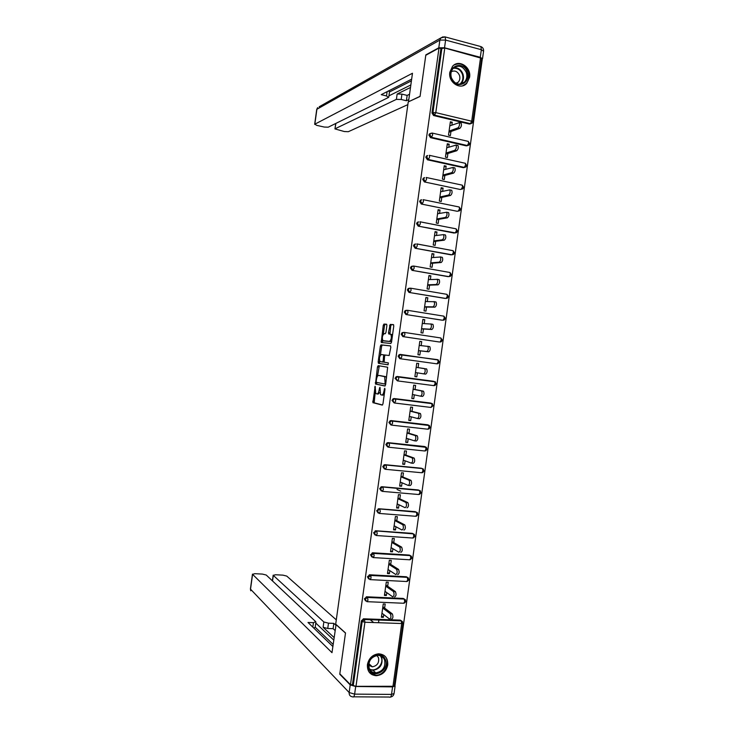 <?xml version="1.0" encoding="UTF-8"?>
<svg xmlns="http://www.w3.org/2000/svg" width="734" height="734" viewBox="0 0 734 734"><rect width="100%" height="100%" fill="white"/><g stroke="black" fill="none" stroke-linecap="round" stroke-linejoin="round"><path stroke-width="1.1" d="M375.147 386.231L372.9 402.663L382.249 405.095L382.964 403.856L384.983 389.314L384.744 388.277L383.983 391.038C383.515 393.663 382.753 394.993 381.698 395.02L380.533 394.617L379.973 387.295L379.139 389.965C378.68 392.562 377.927 393.883 376.909 393.91L375.771 393.516L375.147 386.231M449.832 72.235C447.988 82.382 460.466 90.548 466.705 83.401L469.586 77.299C471.476 67.124 458.778 58.848 452.539 66.317L449.832 72.235M367.422 664.564C367.119 671.289 370.037 675.005 376.166 675.711C382.377 675.106 386.231 671.509 387.736 664.949C388.011 658.031 384.955 654.315 378.56 653.811C372.569 654.609 368.853 658.196 367.422 664.564M386.891 325.602L386.561 324.226L383.946 324.079L383.24 325.391L381.24 342.466L390.809 343.494L391.534 342.182L393.782 326.015L393.433 324.611L390.167 324.428L388.497 332.603L388.69 333.933L390.846 334.328C391.846 337.429 391.378 339.796 389.433 341.42L382.845 340.631C381.873 337.603 382.331 335.264 384.221 333.631L385.24 333.713L385.946 332.41L386.891 325.602M350.476 684.703L339.824 673.803L345.503 632.947L335.695 624.148L408.232 101.907L420.059 96.457L425.775 55.289L438.996 48.068L350.476 684.703L352.458 684.721L353.256 685.538L362.165 621.524L361.339 620.836L352.458 684.721M378.166 365.651L377.469 366.908L375.487 384.029L384.9 386.02L385.616 384.763L387.653 367.229L378.166 365.651M378.166 361.908L380.359 346.154L381.056 344.87L390.479 345.888L390.818 347.32L389.139 355.531L385.277 355.027L384.561 356.311L384.13 362.201L388.378 362.926L388.011 364.789L378.487 363.321L378.166 361.908L379.423 362.073L379.606 360.789M395.837 398.846L395.699 399.856M392.763 420.94L392.617 421.995M402.957 623.258L394.176 686.272L355.999 686.336L353.256 685.538M373.698 622.542L370.156 619.679M378.872 620.001L378.496 622.716M394.332 685.18L395.048 685.189L482.22 59.546L481.532 59.362M438.996 48.068L440.914 48.582L444.776 48.04L481.678 58.307L472.834 121.798M381.579 615.973L383.341 617.34L381.396 617.266L383.249 603.963L385.194 604.045L384.625 608.101M383.341 617.34L383.726 614.56M470.824 123.725L469.375 124.046L433.592 115.532L431.959 112.944L432.941 112.541L441.914 48.031M440.914 48.582L431.959 112.944M361.339 620.836L363.605 618.799L400.269 620.138L401.654 620.973M467.714 145.58L466.338 145.864L430.519 137.671L428.885 135.093L429.463 133.891L430.665 133.368M464.604 167.435L463.301 167.682L427.436 159.801L425.803 157.241L426.417 156.003L427.674 155.498M461.723 189.106L460.264 189.491L424.362 181.922L422.729 179.38L423.362 178.114L424.619 177.628M458.658 210.924L457.227 211.291L421.288 204.034L419.646 201.52L420.325 200.208L421.619 199.749M455.383 232.88L418.206 226.145L416.573 223.65L417.279 222.301L418.637 221.87M452.089 254.781L415.132 248.248L413.49 245.771L414.242 244.385L415.646 243.991M448.887 276.608L412.058 270.351L410.416 267.882L411.214 266.47L412.655 266.093M445.666 298.426L408.994 292.435L407.342 289.985L408.177 288.535L409.581 288.187M442.446 320.207L405.92 314.519L404.269 312.088L405.159 310.601L406.508 310.271M439.226 341.971L402.847 336.594L401.195 334.19L402.131 332.649L404.085 332.401M399.782 358.669L400.691 358.788L401.837 356.779L401.507 354.66L400.03 354.816L399.03 356.394L400.691 358.788L436.959 363.844L438.088 363.624L439.354 362.036L437.794 359.77L438.17 361.871L436.959 363.844L399.782 358.669L398.131 356.274L399.122 354.696L400.369 354.421L438.418 360.036M436.574 359.532L437.042 359.669M397.406 380.863L395.057 378.359L396.112 376.744L397.305 376.487L433.684 381.304M394.13 402.911L391.984 400.434L393.103 398.773L394.231 398.553L430.84 403.104M390.855 424.931L388.919 422.5L390.103 420.802L391.167 420.6L427.986 424.903M387.598 446.923L385.845 444.565L387.102 442.822L388.103 442.648L425.133 446.712M384.396 468.925L382.781 466.622L384.121 464.833L385.038 464.695L422.261 468.54M381.24 490.945L379.717 488.67L381.129 486.844L381.974 486.725L418.408 489.945M378.093 512.956L376.652 510.717L378.909 508.754L416.499 512.204M374.946 534.958L373.588 532.756L375.845 530.774L412.352 533.37L413.536 533.967M371.808 556.959L370.523 554.785L372.78 552.785L409.333 555.069L410.572 555.73M368.679 578.942L367.459 576.805L369.725 574.795L406.306 576.759L407.599 577.484M365.56 600.926L364.394 598.825L366.661 596.797L403.287 598.449L404.627 599.228M387.662 586.264L388.231 582.209L386.286 582.108L384.433 595.421L386.378 595.503L386.781 592.613M390.708 564.428L391.268 560.372L389.332 560.253L387.479 573.566L389.415 573.667L389.837 570.667M393.745 542.582L394.314 538.517L392.378 538.389L390.525 551.702L392.461 551.83L392.892 548.711M396.782 520.727L397.351 516.672L395.415 516.516L393.562 529.838L395.498 529.976L395.947 526.746M399.828 498.872L400.397 494.808L398.461 494.643L396.608 507.965L398.544 508.121L399.002 504.781M402.874 477.008L403.443 472.944L401.507 472.76L399.654 486.082L401.581 486.257L402.067 482.807M405.92 455.135L406.48 451.071L404.553 450.869L402.7 464.2L404.627 464.393L405.122 460.824M408.966 433.262L409.526 429.188L407.599 428.977L405.746 442.308L407.673 442.519L408.187 438.84M412.013 411.379L412.572 407.306L410.655 407.076L408.792 420.417L410.719 420.637L411.251 416.839M415.059 389.488L415.618 385.414L413.701 385.166L411.847 398.507L413.765 398.745L414.306 394.846M418.105 367.587L418.674 363.523L416.747 363.257L414.893 376.597L416.811 376.854L417.371 372.835M421.169 345.604L421.72 341.613L419.802 341.328L417.94 354.687L419.866 354.953L420.426 350.88M424.234 323.584L424.766 319.703L422.857 319.409L420.995 332.759L422.912 333.053L423.481 328.979M427.298 301.555L427.821 297.793L425.904 297.472L424.05 310.831L425.959 311.133L426.527 307.06M430.363 279.516L430.867 275.865L428.959 275.534L427.096 288.893L429.014 289.214L429.583 285.141M433.427 257.478L433.922 253.936L432.014 253.588L430.152 266.956L432.069 267.295L432.629 263.212M436.501 235.431L436.978 231.999L435.069 231.632L433.207 245.009L435.115 245.358L435.684 241.284M439.574 213.383L440.033 210.062L438.125 209.676L436.262 223.053L438.17 223.42L438.739 219.347M442.639 191.317L443.088 188.115L441.18 187.711L439.327 201.088L441.226 201.483L441.795 197.4M445.712 169.251L446.144 166.159L444.244 165.737L442.382 179.124L444.281 179.527L444.85 175.444M448.786 147.185L449.199 144.194L447.3 143.763L445.437 157.149L447.336 157.571L447.905 153.489M451.86 125.101L452.254 122.229L450.364 121.78L448.502 135.166L450.392 135.607L450.96 131.524M386.378 595.503L384.598 594.237M389.415 573.667L387.625 572.492M392.461 551.83L390.653 550.739M395.498 529.976L393.681 528.985M398.544 508.121L396.709 507.222M400.727 491.138L397.039 489.486M401.581 486.257L399.746 485.458M404.627 464.393L402.773 463.686M407.673 442.519L405.801 441.905M410.719 420.637L408.838 420.114M413.765 398.745L411.866 398.323M416.811 376.854L414.903 376.524M421.72 341.613L419.784 341.438M424.766 319.703L422.821 319.62M427.821 297.793L425.858 297.802M430.867 275.865L428.895 275.975M433.922 253.936L431.941 254.138M436.978 231.999L434.978 232.302M440.033 210.062L438.014 210.456M443.088 188.115L441.061 188.601M446.144 166.159L444.107 166.746M449.199 144.194L447.144 144.882M452.254 122.229L450.19 123.009M377.037 393.929L378.175 394.066L379.799 392.479M381.836 395.039L382.983 395.176L384.295 394.25M375.212 392.396L374.166 402.819L382.524 404.984M376.606 382.377L376.863 384.258L385.111 385.965M379.313 365.835L377.45 376.303M376.193 381.331L376.423 382.341L384.579 383.992L385.084 383.111L384.699 376.67L378.689 375.413C377.661 375.496 376.918 376.817 376.469 379.395L376.193 381.331M386.552 378.019L385.974 376.845L384.277 376.441M379.891 375.569L385.561 376.615M380.386 355.164L381.616 346.329L380.359 346.154M390.607 345.953L382.313 345.053L381.616 346.329M388.093 364.78L378.487 363.321M381.341 354.504C379.45 356.091 379.001 358.421 380.001 361.504L382.497 362.009L383.203 360.733L383.634 354.861L381.341 354.504M382.497 362.009L384.038 362.055M384.992 355.164L383.497 354.788M379.423 362.073L379.753 363.486M384.433 340.989L383.221 340.815M391.717 340.888L390.708 341.604L384.478 340.998M392.507 335.19L390.516 334.144M393.635 324.749L391.442 324.63L390.717 325.951L389.938 334.089M382.487 340.016L382.497 342.65L381.24 342.466M386.763 324.364L385.194 324.272L384.497 325.575L383.286 334.291M381.964 613.202L389.552 619.037C391.094 618.377 391.36 616.643 390.35 613.808L392.323 613.89C393.341 616.716 393.075 618.45 391.525 619.101M392.259 613.835L382.854 606.77M390.286 613.752L382.68 608.018M385.001 591.356L392.653 596.779C394.195 596.081 394.47 594.347 393.479 591.567L395.442 591.668C396.443 594.439 396.167 596.173 394.626 596.87M371.019 576.3L370.468 575.383M395.36 591.595L385.882 585.035M393.387 591.494L385.726 586.172M388.047 569.501L395.754 574.511C397.287 573.777 397.571 572.052 396.599 569.318L398.562 569.428C399.544 572.153 399.268 573.887 397.718 574.621M398.452 569.345L388.91 563.29M396.488 569.235L388.763 564.318M391.084 547.637L398.856 552.243C400.388 551.473 400.681 549.738 399.718 547.059L401.682 547.188C402.654 549.867 402.36 551.592 400.819 552.372M401.553 547.096L391.938 541.536M399.59 546.968L391.809 542.454M394.13 525.773L401.957 529.976C403.489 529.15 403.783 527.425 402.838 524.801L404.81 524.938C405.755 527.572 405.462 529.297 403.92 530.113M404.654 524.838L394.965 519.782M402.691 524.691L394.855 520.58M397.177 503.9L405.058 507.689C406.59 506.827 406.893 505.111 405.966 502.524L407.93 502.689C408.866 505.267 408.554 506.992 407.021 507.845M407.755 502.57L397.993 498.019M405.792 502.405L397.901 498.707M368.899 668.977C364.303 658.499 381.717 648.929 385.433 659.793C389.993 670.16 372.734 679.84 368.899 668.977M384.552 659.894C383.249 656.912 380.964 655.398 377.716 655.37C370.78 656.985 367.963 661.325 369.257 668.39C370.523 671.271 372.707 672.766 375.808 672.894C382.9 671.436 385.818 667.105 384.552 659.894M368.679 665.27L372.322 666.83C377.313 665.793 379.368 662.738 378.469 657.664L376.817 655.453M369.303 672.344L375.753 675.243C383.148 675.592 389.635 665.949 386.653 659.123M451.153 77.905C446.74 65.95 463.704 59.995 467.264 72.152C471.641 83.979 454.823 90.08 451.153 77.905M466.347 72.519C462.934 65.876 458.539 64.509 453.162 68.39C450.933 71.024 450.364 74.171 451.428 77.832C454.814 84.392 459.172 85.795 464.494 82.052C466.806 79.419 467.42 76.244 466.347 72.519M456.218 83.465L458.227 82.18C459.842 80.327 460.273 78.088 459.512 75.464C457.64 71.427 454.906 70.152 451.309 71.666M462.594 85.823L466.145 83.575C469.017 80.309 469.788 76.364 468.448 71.73C465.154 64.574 460.328 62.344 453.979 65.051M336.08 624.496L331.988 652.673L252.579 574.327L250.523 589.173L349.155 692.529L350.21 684.914L339.769 674.216L345.485 633.084L335.906 624.487M334.089 637.571L323.116 627.267L323.85 621.964L273.314 575.392L272.534 580.97M323.85 621.964L328.474 623.184L327.74 628.497L323.116 627.267M335.814 625.157L333.823 623.368L328.474 623.184M336.291 619.863L286.755 576.089L282.911 575.135L275.415 574.75L273.314 575.392M392.571 686.877L355.687 686.501L354.632 694.135L391.525 694.401L392.571 686.877L395.112 685.987L394.525 685.18M312.822 627.139L313.446 622.671L315.73 621.68L266.231 575.034L262.396 574.08L254.781 573.685L252.579 574.327M313.446 622.671L308.005 622.478L332.851 646.498M372.744 674.711L372.074 674.702M340.237 674.225L339.769 674.216M350.21 684.914L355.687 686.501M333.741 640.057L315.785 623.056M315.207 627.203L333.135 644.424M315.914 622.102L315.18 627.359L313.702 627.992M335.071 630.488L333.089 628.671L327.74 628.497M333.089 628.671L333.823 623.368M444.529 47.783L480.293 57.298L481.348 49.71L445.593 40.086L444.529 47.783L438.804 47.774L425.839 54.866L420.077 96.319L408.7 101.687M408.526 101.641L412.471 73.253L314.831 124.193L316.785 125.376L324.244 127.046L328.208 127.193L388.469 97.457L386.524 95.943L387.121 91.658M411.646 79.171L381.221 94.658L386.524 95.943M335.878 123.404L334.961 128.918L344.347 131.542L348.32 131.698L407.856 104.623M401.186 99.475L396.397 99.365L397.14 94.025L401.929 94.126L401.186 99.475L406.407 100.742L408.81 99.622M335.144 128.744L396.397 99.365M425.839 54.866L426.307 54.995M480.293 57.298L482.504 58.793L481.697 59.399M411.407 80.878L389.47 91.97M397.14 94.025L410.499 87.465M388.937 95.842L410.838 84.96M401.929 94.126L407.15 95.402L409.554 94.255M407.15 95.402L406.407 100.742M388.506 90.952L389.497 91.823L388.763 97.127M400.223 482.018L408.159 485.403C409.691 484.504 410.003 482.779 409.095 480.247L411.049 480.421C411.967 482.963 411.655 484.679 410.123 485.578L408.462 485.431M410.856 480.293L401.021 476.247M408.893 480.119L400.938 476.825M403.269 460.135L411.26 463.108C412.792 462.163 413.114 460.447 412.214 457.952L414.178 458.154C415.077 460.64 414.756 462.356 413.224 463.301L411.508 463.126M413.958 458.016L404.058 454.474M412.003 457.814L403.994 454.942M406.315 438.244L414.371 440.804C415.903 439.822 416.224 438.106 415.343 435.657L417.297 435.868C418.187 438.317 417.857 440.033 416.325 441.015L414.563 440.822M417.059 435.73L407.086 432.684M415.105 435.519L407.04 433.051M409.361 416.343L417.472 418.499C419.004 417.472 419.334 415.756 418.472 413.352L420.426 413.581C421.288 415.985 420.958 417.701 419.426 418.729L417.609 418.508M420.169 413.435L410.123 410.902M418.215 413.205L410.086 411.15M412.407 394.433L420.582 396.186C422.105 395.121 422.445 393.406 421.6 391.038L423.555 391.286C424.399 393.653 424.068 395.369 422.536 396.424L420.665 396.195M423.27 391.139L413.15 389.103M421.316 390.892L413.132 389.24M426.381 368.835L426.674 368.982C427.509 371.312 427.17 373.019 425.637 374.12L423.692 373.863C425.215 372.753 425.555 371.046 424.729 368.716L416.187 367.33L424.426 368.569M423.692 373.863L415.462 372.523M427.583 346.246L429.803 346.677C430.629 348.962 430.271 350.668 428.748 351.815L418.499 350.668M428.748 351.815L426.803 351.531C428.317 350.393 428.674 348.678 427.858 346.393L419.233 345.411M426.803 351.531L418.508 350.604M430.748 323.914L432.932 324.355C433.739 326.602 433.381 328.318 431.858 329.493L421.536 328.86M431.858 329.493L429.913 329.199C431.427 328.015 431.785 326.3 430.986 324.052L422.289 323.483M429.913 329.199L421.564 328.685M433.913 301.582L436.06 302.032C436.849 304.234 436.482 305.95 434.968 307.17L424.573 307.032M434.968 307.17L433.023 306.858C434.537 305.638 434.904 303.922 434.115 301.711L425.344 301.555M433.023 306.858L424.619 306.757M437.079 279.241L439.198 279.691C439.969 281.865 439.593 283.581 438.07 284.838L427.61 285.214M438.07 284.838L436.134 284.508C437.647 283.251 438.014 281.526 437.253 279.36L428.39 279.617M436.134 284.508L427.665 284.82M440.244 256.9L442.327 257.35C443.079 259.487 442.703 261.203 441.18 262.506L430.656 263.378M441.18 262.506L439.244 262.157C440.758 260.854 441.134 259.13 440.382 257.001L431.445 257.671M439.244 262.157L430.72 262.873M445.033 234.862L445.455 234.999C446.199 237.1 445.813 238.825 444.299 240.165L433.693 241.541M444.299 240.165L442.354 239.798C443.868 238.449 444.253 236.733 443.519 234.632L434.5 235.715M442.354 239.798L433.776 240.926M448.144 212.511L448.584 212.64C449.309 214.704 448.914 216.429 447.41 217.815L436.73 219.695M447.41 217.815L445.474 217.429C446.978 216.044 447.373 214.319 446.648 212.254L437.556 213.759M445.474 217.429L436.831 218.971M451.263 190.152L451.722 190.28C452.428 192.308 452.034 194.033 450.52 195.455L439.776 197.85M450.52 195.455L448.584 195.051C450.089 193.629 450.493 191.904 449.786 189.867L440.62 191.794M448.584 195.051L439.886 197.006M454.374 167.792L454.851 167.903C455.548 169.903 455.144 171.637 453.64 173.096L442.813 175.995M453.64 173.096L451.704 172.673C453.208 171.215 453.612 169.481 452.924 167.48L443.675 169.829M451.704 172.673L442.951 175.041M457.511 145.415L457.988 145.525C458.667 147.488 458.255 149.222 456.75 150.727L445.859 154.131M456.75 150.727L454.823 150.287C456.319 148.791 456.731 147.048 456.062 145.084L446.731 147.846M454.823 150.287L446.006 153.067M460.658 123.018L461.126 123.128C461.787 125.074 461.365 126.808 459.869 128.349L448.905 132.258M459.869 128.349L457.943 127.89C459.438 126.358 459.86 124.615 459.2 122.67L449.795 125.872M457.943 127.89L449.07 131.083M375.386 387.185L374.67 387.093M384.992 389.249L384.249 389.158M380.129 388.203L379.395 388.112M392.91 686.712L401.709 623.533L364.917 622.239L355.999 686.336M363.605 618.799L364.477 619.514L362.165 621.524L364.917 622.239L364.477 619.514L401.204 620.845L402.966 623.203L401.709 623.533L401.204 620.845L400.269 620.138M444.776 48.04L435.794 112.623L471.696 121.211L480.568 57.555M469.375 124.046L470.421 123.679L471.696 121.211L472.824 121.844L471.971 123.248L470.421 123.679L434.574 115.137L433.592 115.532M432.941 112.541L435.794 112.623L434.574 115.137L432.941 112.541M363.33 618.808L364.156 619.487L401.159 620.808L402.553 621.661M405.994 601.476L404.25 599.127L404.746 601.761L403.608 603.256L367.339 601.687M405.563 599.898L404.186 599.082L367.119 597.448L365.229 599.467L366.908 601.669L367.991 600.146L367.495 597.43L404.186 599.082L403.287 598.449M366.661 596.797L367.495 597.43L366.284 596.825M409.022 579.741L407.297 577.401L407.783 579.988L406.636 581.521L370.367 579.64M369.725 574.795L370.569 575.383L407.214 577.346L406.306 576.759M412.049 557.996L410.343 555.675L410.811 558.198L409.664 559.785L373.404 557.592M372.78 552.785L373.634 553.326L410.242 555.601L409.333 555.069M413.27 537.985L415.077 536.251L413.389 533.939L413.848 536.416L412.692 538.04L376.432 535.526M375.845 530.774L412.352 533.37M416.38 516.213L418.114 514.497L416.435 512.194L416.884 514.617L415.719 516.286L379.46 513.461M378.909 508.754L415.38 511.662M419.49 494.432L421.142 492.762L419.481 490.44L419.921 492.817L418.756 494.523L382.497 491.385M381.974 486.725L419.334 490.34L420.536 490.991M422.601 472.65L424.179 470.971L422.536 468.677L422.958 471.008L421.784 472.76L385.524 469.31M385.038 464.695L421.426 468.228M425.702 450.859L427.206 449.217L425.582 446.914L426.004 449.19L424.821 450.988L388.552 447.217M388.103 442.648L424.454 446.501M428.803 429.06L430.243 427.427L428.638 425.142L429.041 427.372L427.858 429.216L391.589 425.124M391.167 420.6L427.482 424.766M431.005 407.443L433.28 405.636L431.684 403.361L432.087 405.544L430.886 407.434L394.617 403.021M394.231 398.553L430.509 403.03M433.922 385.644L434.996 385.442L436.317 383.836L434.739 381.57L435.124 383.708L433.922 385.644L397.654 380.909M397.305 376.487L433.546 381.276M439.024 341.952L402.847 336.594M404.406 332.429L440.85 337.97L404.351 332.419L403.049 332.722L402.113 334.254L403.764 336.677L404.92 334.612L404.599 332.539L402.131 332.649M442.051 320.198L405.92 314.519M407.526 310.308L443.905 316.161L407.434 310.289L406.076 310.62L405.186 312.115L406.838 314.547L408.003 312.445L407.691 310.409L405.159 310.601M445.088 298.426L408.994 292.435M410.645 288.187L446.96 294.343L410.508 288.159L409.104 288.508L408.269 289.967L409.921 292.416L411.086 290.269L410.792 288.279L408.177 288.535M448.116 276.654L412.058 270.351M413.765 266.057L450.015 272.516L413.591 266.02L412.141 266.396L411.352 267.809L412.994 270.277L414.178 268.084L413.884 266.13L411.214 266.47M451.153 254.872L415.132 248.248M416.884 243.917L453.071 250.689L416.976 243.982L417.261 245.899L416.077 248.138L414.435 245.651L415.187 244.266L414.242 244.385M454.19 233.082L418.206 226.145M420.004 221.778L456.126 228.843L420.068 221.824L420.353 223.696L419.16 225.989L417.518 223.475L418.224 222.136L417.279 222.301M457.227 211.291L421.288 204.034M460.264 189.491L424.362 181.922M463.301 167.682L464.328 167.398L428.408 159.498L427.436 159.801M466.338 145.864L467.374 145.543L431.491 137.313L430.519 137.671M368.294 577.401L369.973 579.621L371.065 578.062L370.642 575.447L368.294 577.401M408.563 578.135L407.214 577.346L370.092 575.419L369.248 574.832M371.367 555.326L373.046 557.565L374.138 555.959L373.725 553.399L371.367 555.326M411.554 556.363L410.242 555.601L373.055 553.381L372.211 552.84M374.441 533.251L376.111 535.508L377.212 533.857L376.808 531.343L376.037 531.343L374.441 533.251M414.554 534.581L413.279 533.857L375.184 530.847M377.505 511.167L379.175 513.442L380.285 511.745L379.891 509.286L379.019 509.295L377.505 511.167M417.545 512.791L416.306 512.103L378.157 508.846M380.579 489.073L382.249 491.367L383.359 489.624L382.974 487.22L382.001 487.238L380.579 489.073M383.653 466.98L385.322 469.292L386.442 467.503L386.066 465.145L384.992 465.182L383.653 466.98M423.527 469.191L422.371 468.576L384.121 464.833M386.726 444.868L388.396 447.199L389.515 445.364L389.148 443.061L387.983 443.125L386.726 444.868M426.518 447.373L387.102 442.822M389.8 422.766L391.461 425.105L392.598 423.234L392.24 420.967L390.993 421.059L389.8 422.766M429.5 425.555L390.103 420.802M392.873 400.645L394.534 403.012L395.681 401.085L395.332 398.874L393.993 398.984L392.873 400.645M432.473 403.718L393.103 398.773M395.956 378.524L397.617 380.9L398.755 378.937L398.415 376.771L397.011 376.9L395.956 378.524M435.446 381.882L396.112 376.744M399.122 354.696L437.547 359.651M441.217 340.026L439.996 342.044L441.18 341.796L442.391 340.237L440.85 337.97L441.217 340.026M444.253 318.171L443.033 320.235L444.272 319.969L445.428 318.428L443.905 316.161L444.253 318.171M447.3 296.316L446.079 298.417L447.355 298.132L448.474 296.609L446.96 294.343L447.3 296.316M450.346 274.443L449.116 276.599L450.437 276.287L451.511 274.782L450.015 272.516L450.346 274.443M453.392 252.579L452.153 254.771L453.52 254.441L454.557 252.955L453.071 250.689L453.392 252.579M456.447 230.696L455.199 232.935L456.603 232.595L457.594 231.118L456.126 228.843L456.447 230.696M420.325 200.208L421.279 199.997L420.6 201.309L422.243 203.832L423.435 201.501L423.169 199.666L459.126 206.988M459.493 208.814L458.245 211.098L459.677 210.731L460.64 209.273L459.19 206.997L459.493 208.814M423.362 178.114L424.325 177.848L423.683 179.124L425.325 181.665L426.527 179.289L426.261 177.49L462.09 185.115M462.539 186.922L461.282 189.253L462.75 188.867L463.686 187.427L462.246 185.142L462.539 186.922M426.417 156.003L427.381 155.691L426.766 156.938L428.408 159.498L429.619 157.076L429.362 155.314L464.98 163.214M465.595 165.031L464.328 167.398L465.833 167.003L466.732 165.572L465.31 163.287L465.595 165.031M467.989 141.332L469.778 143.708L468.907 145.13L467.374 145.543L468.65 143.121L468.365 141.414L432.464 133.129L430.436 133.533L429.858 134.744L431.491 137.313L432.702 134.854L432.097 133.047M429.463 133.891L432.023 133.037M379.873 390.057L379.139 389.965M384.735 391.13L383.983 391.038M374.276 402.883L373.019 402.727M373.964 401.425L372.698 401.269M376.863 384.258L375.606 384.093M376.542 382.818L375.285 382.653M378.735 367.083L377.469 366.908M385.708 384.139L384.579 383.992M385.836 383.203L385.084 383.111M386.112 381.221L385.359 381.129M379.955 375.579L378.689 375.413M382.313 345.053L381.056 344.87M383.937 360.834L383.203 360.733M384.561 356.311L383.836 356.21M390.708 341.604L389.433 341.42M389.772 332.796L388.497 332.603M390.717 325.951L389.451 325.758M391.442 324.63L390.167 324.428M382.313 341.328L381.056 341.145M384.497 325.575L383.24 325.391M385.194 324.272L383.946 324.079M381.038 656.04L381.753 657.444C383.01 664.6 380.111 668.903 373.065 670.344L369.844 669.573M369.496 668.949C375.505 672.794 384.286 664.077 381.249 657.343L380.396 655.783M453.731 67.84C458.025 67.436 461.108 69.528 462.971 74.088C464.044 77.786 463.429 80.942 461.136 83.557L464.494 82.052M459.805 84.217C462.668 81.731 463.539 78.437 462.411 74.317C460.53 69.785 457.466 67.794 453.208 68.335M395.094 686.125L394.066 693.483L391.525 694.401C391.084 696.814 390.35 697.695 389.341 697.043L353.632 696.823M349.155 692.529C349.026 695.006 350.09 696.419 352.338 696.777L352.559 696.814C353.494 697.465 354.183 696.575 354.632 694.135L349.155 692.529M438.804 47.774L439.868 40.095L316.895 109.256L314.831 124.193M316.73 109.467L317.611 107.65L316.73 109.439L314.666 124.358M319.171 106.779L440.822 37.939L439.868 40.095L445.593 40.086L445.171 36.92L440.822 37.939L443.18 36.755M483.578 51.114C483.724 48.921 482.825 47.407 480.862 46.572L481.348 49.71L483.559 51.242L482.522 58.665M444.565 36.764L480.229 46.407M375.67 675.243L376.166 675.711M404.131 603.229L405.985 601.531M407.141 581.493L409.012 579.787M410.159 559.748L412.04 558.042M419.481 490.44L381.129 486.844M374.166 402.819L372.9 402.663M376.744 384.185L375.487 384.029M385.974 376.845L384.699 376.67M384.9 355.036L383.634 354.861M379.625 363.422L378.359 363.247M392.121 334.511L390.846 334.328M389.561 334.062L388.69 333.933M390.35 613.808L392.323 613.89M393.479 591.567L395.442 591.668M396.599 569.318L398.562 569.428M399.718 547.059L401.682 547.188M402.838 524.801L404.81 524.938M405.966 502.524L407.93 502.689M373.065 670.344L375.808 672.894M372.322 666.83L368.826 663.609M458.227 82.18L455.832 83.272M250.744 590.806L250.422 588.952L252.468 574.116M390.488 697.052C392.406 696.685 393.589 695.548 394.039 693.639M273.186 575.172L272.406 580.842M334.961 128.918L335.713 123.486M409.095 480.247L411.049 480.421M412.214 457.952L414.178 458.154M415.343 435.657L417.297 435.868M418.472 413.352L420.426 413.581M421.6 391.038L423.555 391.286M424.729 368.716L426.674 368.982M427.858 346.393L429.803 346.677M430.986 324.052L432.932 324.355M434.115 301.711L436.06 302.032M437.253 279.36L439.198 279.691M440.382 257.001L442.327 257.35M443.519 234.632L445.455 234.999M446.648 212.254L448.584 212.64M449.786 189.867L451.722 190.28M452.924 167.48L454.851 167.903M456.062 145.084L457.988 145.525M459.2 122.67L461.126 123.128"/></g></svg>

